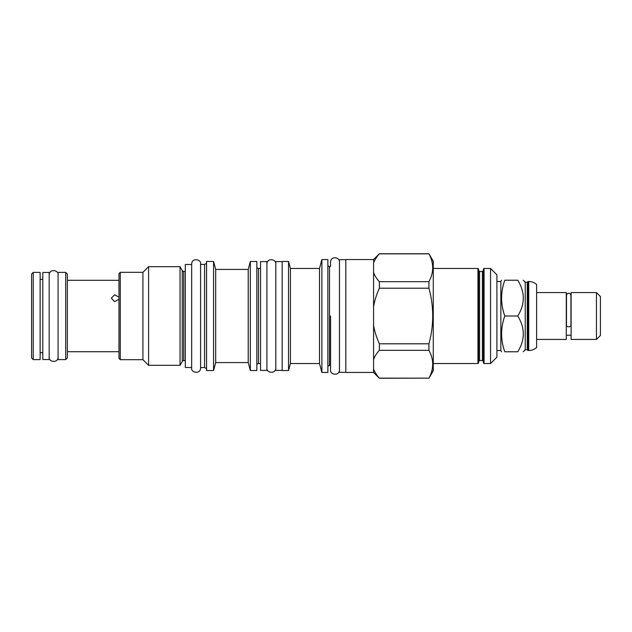 <?xml version="1.0" encoding="UTF-8"?>
<svg xmlns="http://www.w3.org/2000/svg" width="632" height="632" viewBox="0 0 632 632"><rect width="100%" height="100%" fill="white"/><g stroke="black" fill="none" stroke-linecap="round" stroke-linejoin="round"><path stroke-width="0.95" d="M185.302 264.508L185.302 367.492L191.67 367.492L191.67 316L191.67 367.974L191.67 264.026L191.67 316L191.67 264.508L185.302 264.508M185.302 271.381L183.715 271.381L183.715 360.619L185.302 360.619M183.715 271.381A1.651 1.651 0 0 1 182.277 270.559L182.277 361.441A1.651 1.651 0 0 1 183.715 360.619M182.277 361.441L180.041 365.328L148.583 365.328L142.919 359.663L120.262 359.663L120.262 272.337L142.919 272.337L142.919 359.663M182.277 270.559L180.041 266.672L180.041 365.328M180.041 266.672L148.583 266.672L148.583 365.328M148.583 266.672L142.919 272.337M120.262 272.337L118.982 273.609L118.982 358.391L120.262 359.663M118.982 299.205L114.613 301.63L111.287 298.146L114.613 294.875L118.982 297.111M118.982 280.316L111.295 280.292L118.982 280.316M118.982 351.684L111.295 351.708L118.982 351.684M65.712 359.6L67.371 357.941L67.371 274.059L65.712 272.4L58.073 272.4L58.073 359.6L65.712 359.6L65.712 272.4M49.17 272.463L49.17 359.537L42.802 359.537L42.802 272.463L49.17 272.463M40.132 359.6L40.132 272.4L33.251 272.4L33.251 359.6L40.132 359.6M33.251 272.4L31.6 274.059L31.6 357.941L33.251 359.6M206.561 263.299L204.578 264.445L200.581 264.445L200.581 367.998C200.502 374.642 190.643 372.643 191.67 367.998M204.578 264.445L204.578 367.555L200.581 367.555M206.561 368.701L204.578 367.555M206.561 261.458L206.561 370.542L213.561 370.542L213.561 261.458L206.561 261.458M250.351 261.458L250.351 370.542L256.845 370.542L256.845 261.458L250.351 261.458L248.218 269.414L215.694 269.414L215.694 362.586L213.561 370.542M215.694 269.414L213.561 261.458M248.218 269.414L248.218 362.586L215.694 362.586M250.351 370.542L248.218 362.586M256.845 266.799A1.651 1.651 0 0 0 258.496 268.458L258.496 363.542A1.651 1.651 0 0 0 256.845 365.201M260.534 363.542L258.496 363.542M260.534 268.458L258.496 268.458M260.534 370.415L260.534 261.585L266.894 261.585L266.894 370.415L260.534 370.415M282.172 370.415L275.805 370.415L275.805 261.585L282.172 261.585M282.172 261.458L282.172 370.542L288.54 370.542L288.54 261.458L282.172 261.458M321.885 259.547L321.885 372.453L327.874 372.453L327.874 259.547L321.885 259.547L319.5 268.458L290.412 268.458L290.412 363.542L288.54 370.542M290.412 268.458L288.54 261.458M319.5 268.458L319.5 363.542L290.412 363.542M321.885 372.453L319.5 363.542M327.874 264.895A1.651 1.651 0 0 0 329.525 266.546L329.525 365.454A1.651 1.651 0 0 0 327.874 367.105M339.455 369.91C339.376 376.553 329.517 374.547 330.544 369.91L330.544 365.454L329.525 365.454M339.455 262.09C340.427 257.5 330.757 255.344 330.544 262.09L330.544 266.546L329.525 266.546M345.815 372.327L339.455 372.327L339.455 259.673L345.815 259.673M373.788 262.509L373.567 259.547L345.815 259.547L345.815 372.453L373.567 372.453L379.358 378.244L428.931 378.134C433.955 368.867 433.955 359.6 428.931 350.333L428.931 343.8C433.955 325.267 433.955 306.733 428.931 288.2L428.931 281.667C433.955 272.4 433.955 263.133 428.931 253.867L379.358 253.867C376.443 257.129 374.515 260.226 373.567 263.149L373.567 372.453M373.567 272.392C374.523 275.331 376.459 278.428 379.358 281.667L428.931 281.667M373.567 259.547L379.358 253.756L428.931 253.756L433.268 261.269L433.268 370.731L428.931 378.244M379.358 253.756L378.829 254.475M379.358 378.244L379.358 378.134C376.443 374.871 374.515 371.774 373.567 368.851C374.523 371.798 376.459 374.887 379.358 378.134L428.931 378.134M373.567 325.243C374.523 331.128 376.459 337.314 379.358 343.8L379.358 350.333C376.443 353.588 374.515 356.685 373.567 359.608M379.358 350.333L428.931 350.333M379.358 343.8L428.931 343.8M379.358 281.667L379.358 288.2C376.443 294.725 374.515 300.911 373.567 306.757M379.358 288.2L428.931 288.2M433.268 363.542L477.942 363.542L477.942 268.458L433.268 268.458M477.942 268.458L478.582 269.09L478.582 362.91L477.942 363.542M478.582 361.567L479.601 360.548L479.601 271.452L478.582 270.433L478.582 316M483.417 270.433L483.417 361.567L482.398 360.548L482.398 271.452L483.417 270.433M484.057 268.458L483.417 269.09L483.417 362.91L484.057 363.542L490.551 363.542L490.551 268.458L484.057 268.458L484.057 363.542M490.551 268.458L496.91 274.825L496.91 357.175L490.551 363.542M496.91 281.501L500.86 281.501L500.86 350.499L501.595 351.771M504.786 351.771C500.544 351.771 500.544 351.771 504.786 351.771L517.726 351.771C525.16 351.771 525.16 351.771 517.726 351.771C525.16 339.842 525.16 327.921 517.726 316L504.786 316C500.544 327.921 500.544 339.842 504.786 351.771M517.726 316C525.16 304.079 525.16 292.158 517.726 280.229C525.16 280.229 525.16 280.229 517.726 280.229L504.786 280.229C500.544 280.229 500.544 280.229 504.786 280.229C500.544 292.158 500.544 304.079 504.786 316M523.264 280.229L525.232 282.204L525.232 349.796L523.264 351.771M525.232 349.796L527.27 349.796L527.27 282.204L527.973 281.501L527.973 350.499L528.731 350.499C531.725 350.46 534.356 349.472 536.623 347.521L536.623 284.479C534.356 282.528 531.725 281.54 528.731 281.501L528.731 350.499M536.623 339.423L566.288 339.423L566.288 292.577L536.623 292.577M570.933 325.693A2.228 1.051 180 0 1 568.705 326.736A2.228 1.051 180 0 1 566.477 325.693L566.477 295.444L566.936 294.093C568.903 292.663 570.23 293.114 570.933 295.444L570.933 325.693M571.123 316L571.123 292.577L596.458 292.577L596.458 339.423L571.123 339.423L571.123 316M596.458 339.423L600.4 335.474L600.4 296.527L596.458 292.577M200.581 316L200.581 367.974L200.581 316M200.581 264.445L200.581 264.002C201.545 259.412 191.883 257.256 191.67 264.002M330.544 316L330.544 369.91L330.544 316M67.371 280.292L111.287 280.292M67.371 351.708L111.287 351.708M40.132 279.344L42.802 279.344M40.132 352.656L42.802 352.656M479.601 360.548L482.398 360.548M479.601 271.452L482.398 271.452M496.91 350.499L500.86 350.499M500.86 281.501L501.595 280.229M525.232 282.204L527.27 282.204M527.973 281.501L528.731 281.501M527.27 349.796L527.973 350.499M571.123 335.221L566.288 335.221M266.902 367.998C265.867 372.643 275.734 374.642 275.805 367.998M275.805 264.002C276.777 259.412 267.115 257.256 266.902 264.002M49.17 357.112C48.135 361.757 58.002 363.763 58.073 357.112M58.073 274.888C59.045 270.291 49.383 268.142 49.17 274.888"/></g></svg>
